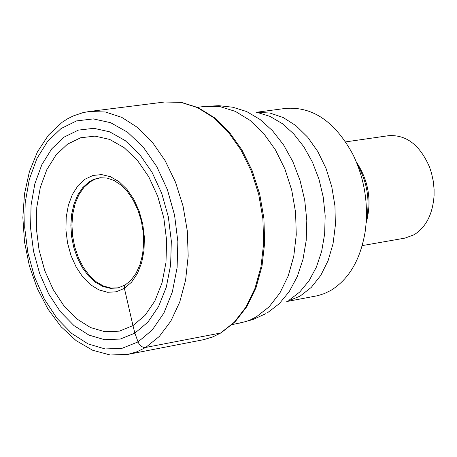 <?xml version="1.0" encoding="UTF-8"?>
<svg xmlns="http://www.w3.org/2000/svg" width="457" height="457" viewBox="0 0 457 457"><rect width="100%" height="100%" fill="white"/><g stroke="black" fill="none" stroke-linecap="round" stroke-linejoin="round"><path stroke-width="0.69" d="M125.429 284.848L124.373 286.253L124.333 288.041L132.97 325.613L145.006 315.404L154.866 300.974L161.995 283.026L165.988 262.478L166.616 240.399L163.829 217.972L157.768 196.396L148.776 176.825L137.334 160.281L124.081 147.617L109.72 139.442L95.005 136.123L80.689 137.751L67.482 144.172L56.017 155.003L46.825 169.656L40.319 187.381L36.783 207.312L36.36 228.489L39.056 249.916L44.746 270.59L53.172 289.544L63.946 305.859L76.576 318.746L90.48 327.543L104.99 331.765L119.397 331.136L132.97 325.613L134.866 333.142L120.185 339.065L104.619 339.705L88.955 335.101L73.96 325.573L60.335 311.64L48.728 294.017L39.65 273.566L33.515 251.264L30.602 228.152L31.053 205.307L34.852 183.8L41.855 164.657L51.755 148.816L64.117 137.089L78.37 130.108L93.828 128.308L109.731 131.856L125.264 140.659L139.614 154.335L151.998 172.22L161.744 193.397L168.307 216.749L171.324 241.028L170.638 264.923L166.297 287.156L158.568 306.561L147.897 322.139L134.866 333.142L138.334 342.647L139.585 344.669L141.253 346.275L143.155 347.269L145.069 347.554L220.582 333.033L213.105 336.763L204.011 339.614L127.891 354.386L136.974 351.759L145.674 347.48L159.293 336.472L170.809 321.157L179.721 302.111L185.605 280.107L188.181 256.069L187.319 231.025L183.04 206.061L175.534 182.269L165.137 160.67L152.318 142.178L137.648 127.554L121.768 117.369L105.356 111.982L89.092 111.525L82.968 112.645L73.12 115.987L67.493 118.843L62.129 122.293L48.453 135.129L37.457 151.838L29.402 171.683L24.489 193.888L22.85 217.595L24.507 241.896L29.379 265.854L37.297 288.544L47.968 309.092L61.038 326.686L76.096 340.619L92.662 350.251L110.194 354.998L127.891 354.386M256.457 112.256L285.614 108.4C312.851 106.332 335.387 121.87 353.21 155.014C364.612 179.093 368.645 204.348 365.309 230.774C360.75 259.142 349.279 279.016 330.891 290.389L324.504 293.52L317.861 295.65L286.773 301.534M357.534 164.897C367.297 182.189 370.233 200.566 366.343 220.04M345.646 141.887L388.604 135.689C406.29 134.529 419.937 145 429.54 167.091L431.477 172.957L433.259 181.075L434.093 189.347L434.081 195.516C432.745 214.025 426.118 227.083 414.202 234.698L404.965 238.114L362.218 245.603M138.031 341.916L152.244 329.983L163.903 313.039L172.352 291.914L177.099 267.682L177.859 241.627L174.568 215.144L167.405 189.678L156.768 166.594L143.247 147.125L127.594 132.256L110.663 122.71L93.348 118.9L76.53 120.916L61.044 128.56L47.619 141.362L36.88 158.608L29.294 179.43L25.181 202.799L24.701 227.615L27.866 252.71L34.521 276.931L44.369 299.152L56.971 318.318L71.76 333.49L88.058 343.898L105.093 348.954L122.036 348.314L138.031 341.916M89.092 111.525L164.68 102.002L181.029 102.391L197.504 107.624L213.419 117.546L228.1 131.822L240.902 149.89L251.253 171.009L258.696 194.294L262.895 218.726L263.66 243.255L260.976 266.819L254.977 288.401L245.952 307.11L234.315 322.174L220.582 333.033M101.031 177.687L95.33 179.098L89.995 181.903L83.899 187.393L78.867 194.779L75.108 203.753L72.76 213.927L71.926 224.873L72.629 236.149L74.834 247.288L78.461 257.834L83.357 267.351L89.332 275.44L96.136 281.763L103.488 286.048L111.091 288.093L118.62 287.801M88.938 182.006L92.851 179.801L97.827 178.15L100.403 177.744L107.098 178.07L114.039 180.486L120.956 185.056L127.469 191.689L133.221 200.126L137.911 210.003L141.31 220.88L143.258 232.293L143.675 243.735L142.55 254.703L139.945 264.717L136.02 273.32L131.022 280.147L125.275 284.951L118.009 287.944L110.451 288.367L102.808 286.425L95.399 282.22L88.538 275.942L82.5 267.871L77.541 258.348L73.857 247.774L71.6 236.589L70.858 225.25L71.669 214.236L74.005 203.999L77.77 194.968L82.82 187.53L88.938 182.006M84.979 179.218L92.982 175.454L101.62 174.591L110.457 176.699L119.054 181.692L126.96 189.341L133.77 199.263L139.111 210.957L142.715 223.827L144.378 237.194L144.024 250.367L141.67 262.655L137.448 273.423L131.593 282.135L124.407 288.356L116.272 291.789L107.601 292.291L98.838 289.858L90.406 284.642L82.728 276.913L76.159 267.071L71.024 255.6L67.556 243.055L65.922 230.054L66.202 217.206L68.39 205.147L72.383 194.453L78.004 185.662L84.979 179.213M286.905 301.46L300.129 296.107L311.274 287.402L320.734 275.434L328.103 260.667L333.062 243.678L335.375 225.17L334.947 205.901L331.771 186.69L325.995 168.342L317.861 151.621L307.721 137.22L296.016 125.715L283.237 117.558L269.916 113.033L256.588 112.285M257.28 112.428L270.001 116.392L282.306 123.624L293.754 133.912L303.922 146.908L312.434 162.166L318.963 179.133L323.265 197.196L325.178 215.698L324.641 233.95L321.671 251.293L316.393 267.099L309.018 280.804L299.826 291.943L289.11 300.18M267.659 312.639L279.244 303.728L289.235 291.589L297.256 276.622L302.997 259.336L306.219 240.353L306.801 220.354L304.705 200.075L300.003 180.275L292.874 161.675L283.597 144.955L272.521 130.725L260.056 119.466L246.677 111.559L232.859 107.241L218.954 105.693L205.01 106.361L220.12 106.658L235.332 111.365L250.019 120.362L263.558 133.324L275.348 149.742L284.882 168.947L291.726 190.123L295.576 212.368L296.267 234.709L293.782 256.194L288.236 275.897L279.895 293L269.144 306.801L256.457 316.781L250.63 319.763L245.815 321.597L232.196 324.607M366.148 223.022C372.032 201.263 368.788 180.966 356.42 162.121M164.68 102.002L181.469 102.391L198.269 107.686L214.367 117.672L229.123 131.947L241.936 149.953L252.281 170.964L259.713 194.105L263.9 218.395L264.666 242.787L261.987 266.248L255.983 287.79L246.923 306.533L235.166 321.734L221.194 332.793M221.085 332.856L212.094 337.192L202.685 339.888M265.837 313.668L253.109 319.472L239.645 323.179M205.01 106.361L197.487 107.326"/></g></svg>
